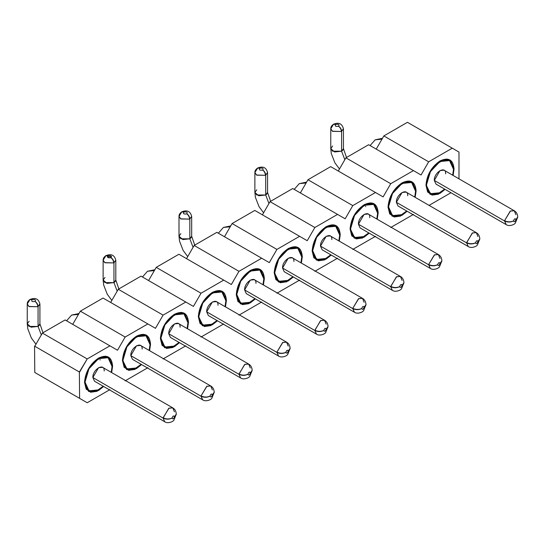 <?xml version="1.0" encoding="UTF-8"?>
<svg xmlns="http://www.w3.org/2000/svg" width="545" height="545" viewBox="0 0 545 545"><rect width="100%" height="100%" fill="white"/><g stroke="black" fill="none" stroke-linecap="round" stroke-linejoin="round"><path stroke-width="0.82" d="M458.985 152.055L458.985 178.835L458.985 152.055L407.456 122.305L383.85 135.93L376.234 149.126L383.85 135.93L428.663 161.804L383.85 135.93L407.456 122.305L458.985 152.055M450.96 192.739L429.072 205.376L450.96 192.739M413.43 214.41L390.724 227.517L413.43 214.41M375.491 236.312L352.785 249.419L375.491 236.312M337.553 258.214L314.847 271.321L337.553 258.214M299.607 280.116L276.908 293.224L299.607 280.116M261.668 302.025L238.969 315.133L261.668 302.025M223.729 323.928L201.03 337.035L223.729 323.928M185.791 345.83L163.091 358.937L185.791 345.83M147.852 367.732L125.152 380.846L147.852 367.732M42.401 376.874L87.207 402.748L42.401 376.874M109.913 389.641L87.207 402.748L34.785 372.48L34.56 346.136L79.59 372.133L87.207 358.937L42.401 333.07L34.785 346.259L42.401 333.07L87.207 358.937L109.913 345.83L65.1 319.963L42.401 333.07L65.1 319.963L117.529 350.231L125.152 337.035L80.34 311.161L72.723 324.357L80.34 311.161L125.152 337.035L147.852 323.928L103.046 298.054L80.34 311.161L103.046 298.054L155.468 328.322L163.091 315.133L118.279 289.259L110.662 302.455L118.279 289.259L163.091 315.133L185.791 302.025L140.985 276.151L118.279 289.259L140.985 276.151L193.407 306.419L201.03 293.224L156.217 267.357L148.601 280.552L156.217 267.357L201.03 293.224L223.729 280.116L178.923 254.249L156.217 267.357L178.923 254.249L231.353 284.517L238.969 271.321L194.156 245.454L186.54 258.643L194.156 245.454L238.969 271.321L261.668 258.214L216.862 232.34L194.156 245.454L216.862 232.34L269.291 262.615L276.908 249.419L232.095 223.545L224.479 236.741L232.095 223.545L276.908 249.419L299.607 236.312L254.801 210.438L232.095 223.545L254.801 210.438L307.23 240.706L314.847 227.517L270.034 201.643L262.418 214.839L270.034 201.643L314.847 227.517L337.553 214.403L292.74 188.536L270.034 201.643L292.74 188.536L345.169 218.804L352.785 205.608L307.973 179.741L300.356 192.93L307.973 179.741L352.785 205.608L375.491 192.501L330.679 166.634L307.973 179.741L330.679 166.634L383.108 196.902L390.724 183.706L345.911 157.832L338.295 171.028L345.911 157.832L390.724 183.706L413.43 170.599L368.618 144.725L345.911 157.832L368.618 144.725L421.047 175L428.663 161.804L452.261 148.179L428.663 161.804L421.047 175L413.43 170.599L390.724 183.706L383.108 196.902L375.491 192.501L352.785 205.608L345.169 218.804L337.553 214.403L314.847 227.517L307.23 240.706L299.607 236.312L276.908 249.419L269.291 262.615L261.668 258.214L238.969 271.321L231.353 284.517L223.729 280.116L201.03 293.224L193.407 306.419L185.791 302.025L163.091 315.133L155.468 328.322L147.852 323.928L125.152 337.035L117.529 350.231L109.913 345.83L87.207 358.937L79.372 372.003L79.597 398.347L87.207 402.748L109.913 389.641M112.045 365.858L112.604 366.185L108.489 357.091L98.563 358.079L88.631 368.556L84.523 382.392L88.631 391.487L98.563 390.499L103.632 386.48L96.942 391.33L90.627 392.243L86.137 389.021L84.523 382.392C85.354 372.065 90.034 363.958 98.563 358.079C107.093 354.114 111.773 356.818 112.604 366.185L112.045 365.858M111.657 372.582L112.604 366.185L111.657 372.582M149.984 343.956L150.543 344.276L146.428 335.189L136.502 336.17L126.576 346.654L122.462 360.49L126.576 369.578L136.502 368.597L141.571 364.578L134.881 369.428L128.566 370.341L124.083 367.112L122.462 360.49C123.293 350.163 127.973 342.056 136.502 336.17C145.031 332.212 149.712 334.909 150.543 344.276L149.984 343.956M149.596 350.673L150.543 344.276L149.596 350.673M187.923 322.054L188.481 322.374L184.367 313.286L174.441 314.267L164.515 324.745L160.4 338.588L164.515 347.676L174.441 346.695L179.509 342.676L172.82 347.519L166.504 348.439L162.022 345.21L160.4 338.588C161.231 328.26 165.912 320.153 174.441 314.267C182.97 310.303 187.65 313.007 188.481 322.374L187.923 322.054M187.534 328.771L188.481 322.374L187.534 328.771M225.862 300.145L226.42 300.472L222.305 291.377L212.38 292.365L202.454 302.843L198.339 316.686L202.454 325.774L212.38 324.786L217.448 320.773L210.758 325.617L204.443 326.53L199.96 323.308L198.339 316.686C199.17 306.358 203.85 298.251 212.38 292.365C220.909 288.4 225.589 291.105 226.42 300.472L225.862 300.145M225.473 306.869L226.42 300.472L225.473 306.869M263.8 278.243L264.359 278.563L260.244 269.475L250.319 270.463L240.393 280.941L236.278 294.777L240.393 303.872L250.319 302.884L255.387 298.864L248.697 303.715L242.382 304.628L237.899 301.405L236.278 294.777C237.109 284.449 241.789 276.342 250.319 270.463C258.848 266.498 263.528 269.196 264.359 278.563L263.8 278.243M263.412 284.967L264.359 278.563L263.412 284.967M301.739 256.341L302.298 256.661L298.183 247.573L288.257 248.554L278.332 259.038L274.217 272.875L278.332 281.963L288.257 280.982L293.326 276.962L286.636 281.806L280.321 282.726L275.838 279.496L274.217 272.875C275.048 262.547 279.728 254.44 288.257 248.554C296.787 244.596 301.467 247.294 302.298 256.661L301.739 256.341M301.351 263.058L302.298 256.661L301.351 263.058M339.678 234.439L340.237 234.759L336.129 225.671L326.196 226.652L316.27 237.13L312.156 250.972L316.27 260.06L326.196 259.079L331.265 255.06L324.575 259.904L318.26 260.823L313.777 257.594L312.156 250.972C312.987 240.645 317.667 232.538 326.196 226.652C334.725 222.687 339.406 225.392 340.237 234.759L339.678 234.439M339.29 241.156L340.237 234.759L339.29 241.156M377.617 212.53L378.175 212.857L374.068 203.762L364.135 204.75L354.209 215.227L350.094 229.064L354.209 238.158L364.135 237.17L369.203 233.158L362.514 238.002L356.198 238.914L351.716 235.692L350.094 229.064C350.925 218.736 355.606 210.629 364.135 204.75C372.664 200.785 377.344 203.489 378.175 212.857L377.617 212.53M377.229 219.254L378.175 212.857L377.229 219.254M415.556 190.627L416.114 190.948L412.006 181.86L402.074 182.841L392.148 193.325L388.033 207.161L392.148 216.249L402.074 215.268L407.142 211.249L400.452 216.099L394.137 217.012L389.655 213.783L388.033 207.161C388.864 196.834 393.544 188.727 402.074 182.841C410.603 178.883 415.283 181.58 416.114 190.948L415.556 190.627M415.167 197.345L416.114 190.948L415.167 197.345M453.494 168.725L454.053 169.045L449.945 159.958L440.013 160.939L430.087 171.423L425.972 185.259L430.087 194.347L440.013 193.366L445.081 189.347L438.391 194.19L432.076 195.11L427.593 191.881L425.972 185.259C426.81 174.931 431.49 166.825 440.013 160.939C448.542 156.974 453.222 159.678 454.053 169.045L453.494 168.725M453.113 175.442L454.053 169.045L453.113 175.442M34.56 346.136L34.785 372.48L79.597 398.347L79.372 372.003L34.56 346.136M39.472 325.202L38.068 326.428L38.068 306.59C37.891 304.396 36.896 302.673 35.078 301.419C36.038 299.77 35.071 299.185 32.175 299.648L30.213 299.355L32.175 299.648C35.064 299.178 36.038 299.77 35.078 301.419C36.896 302.673 37.891 304.396 38.068 306.59L37.823 306.726C37.66 304.519 36.719 302.768 35.003 301.46C32.107 301.93 31.14 301.344 32.094 299.696L29.982 299.484C28.095 300.792 27.189 302.298 27.25 304.008L28.878 306.454L37.823 306.726L29.103 306.59L27.25 304.008L29.995 299.478L32.094 299.696C31.133 301.337 32.107 301.93 35.003 301.46C36.719 302.768 37.66 304.519 37.823 306.726L39.921 304.008L38.068 306.59L38.068 326.428L41.318 334.943L38.068 326.428L31.072 327.198L27.25 323.839L29.103 321.25M176.294 414.275L174.441 416.775C173.61 419.016 172.82 419.459 172.05 418.097C169.045 419.514 166.061 419.514 163.091 418.097L168.766 408.266L172.779 407.871L168.998 408.137L163.091 417.824C166.068 419.255 169.052 419.323 172.05 418.035C172.881 415.794 173.671 415.351 174.441 416.714L176.294 414.132L174.441 416.714C173.678 415.392 172.881 415.835 172.05 418.035M98.536 380.826L163.091 418.097L164.754 421.769L163.091 418.097L92.861 377.549C92.507 369.299 104.565 362.336 104.211 370.995M112.052 366.472C112.89 345.85 84.182 362.425 85.02 382.079L86.553 388.415L90.797 391.542L96.799 390.758L103.196 386.235L98.536 389.879L88.978 390.826L85.02 382.079L88.978 368.754L98.536 358.665L108.094 357.718L112.052 366.472L111.228 372.33L112.052 366.472M172.779 407.871L102.549 367.323L98.536 367.718L92.861 377.549L94.523 381.228L164.754 421.769C167.751 423.942 173.242 421.687 173.957 420.045L176.294 414.132C176.117 411.216 174.945 409.131 172.779 407.871L174.434 411.816M84.529 381.8L85.02 382.079L84.529 381.8M100.103 359.993L100.103 359.571M175.592 415.924L176.287 414.323M166.218 418.839L163.091 418.097C166.061 419.514 169.045 419.514 172.05 418.097C172.813 419.418 173.61 418.976 174.441 416.775M35.97 344.208L31.385 338.057L27.781 328.778L27.25 323.839L29.103 326.428L38.068 326.428L39.921 323.839L42.98 332.729M39.921 323.839L39.921 304.008C38.055 296.902 33.082 298.394 30.227 299.348L30.111 299.416M115.349 281.39L113.946 282.617L113.946 262.785C113.769 260.585 112.774 258.861 110.962 257.608C111.916 255.966 110.948 255.373 108.053 255.843L106.091 255.55L108.053 255.843C110.948 255.373 111.916 255.959 110.962 257.608C112.774 258.861 113.769 260.585 113.946 262.785L113.707 262.915C113.537 260.714 112.597 258.957 110.88 257.656C107.985 258.126 107.018 257.533 107.971 255.884L105.859 255.673L107.971 255.884C107.011 257.533 107.985 258.119 110.88 257.656C112.597 258.957 113.537 260.714 113.707 262.915L104.987 262.785L103.128 260.197L104.756 262.642L113.707 262.915L115.806 260.197L113.946 262.785L113.946 282.617L117.195 291.139L113.946 282.617L106.949 283.393L103.128 280.035L104.987 277.446M111.575 256.75L107.351 256.75M252.172 370.464L250.319 372.964C249.494 375.212 248.697 375.655 247.927 374.286C244.93 375.709 241.939 375.709 238.969 374.286L244.644 364.455L248.656 364.06L244.882 364.326L238.969 374.013C241.946 375.444 244.93 375.519 247.927 374.231C248.758 371.983 249.555 371.547 250.319 372.909L252.178 370.321L250.319 372.909C249.555 371.588 248.758 372.031 247.927 374.231M174.414 337.021L238.969 374.286L240.631 377.964L238.969 374.286L168.739 333.744C168.385 325.488 180.443 318.532 180.088 327.191M187.93 322.66C188.768 302.039 160.06 318.614 160.898 338.268L162.43 344.603L166.675 347.73L172.683 346.947L179.073 342.423L174.414 346.075L164.856 347.022L160.898 338.268L164.856 324.949L174.414 314.853L183.972 313.913L187.93 322.66L187.105 328.519L187.93 322.66M248.656 364.06L178.426 323.512L174.414 323.914L168.739 333.744L170.401 337.416L240.631 377.964C243.629 380.131 249.126 377.883 249.835 376.234L252.178 370.321C251.994 367.405 250.823 365.32 248.656 364.06L250.312 368.011M160.407 337.989L160.898 338.268L160.407 337.989M251.47 372.119L252.165 370.511M242.096 375.035L238.969 374.286C241.939 375.709 244.93 375.709 247.927 374.286C248.697 375.607 249.487 375.171 250.319 372.964M111.848 300.404L107.263 294.245L103.659 284.974L103.128 280.035L104.987 282.617L113.946 282.617L115.806 280.035L118.864 288.925M103.128 260.197L105.873 255.666C103.979 256.981 103.066 258.493 103.128 260.197L103.128 280.035M115.806 280.035L115.806 260.197C113.932 253.091 108.959 254.583 106.105 255.544L105.989 255.612M191.227 237.586L189.823 238.812L191.683 236.223L191.683 216.392C189.81 209.287 184.837 210.779 181.982 211.733L183.931 212.032C186.826 211.562 187.793 212.155 186.84 213.803C188.652 215.057 189.646 216.781 189.823 218.974L189.585 219.11C189.415 216.903 188.475 215.152 186.758 213.844C183.863 214.314 182.895 213.729 183.849 212.08L181.737 211.869C179.857 213.177 178.944 214.682 179.005 216.392L180.633 218.838L189.585 219.11L180.865 218.974L179.005 216.392L181.751 211.862L183.849 212.08C182.895 213.722 183.863 214.314 186.758 213.844C188.475 215.152 189.415 216.903 189.585 219.11L191.683 216.392L189.823 218.974L189.823 238.812L193.073 247.328L189.823 238.812L182.827 239.582L179.005 236.223L180.865 233.635M328.049 326.659L326.196 329.16C325.372 331.401 324.575 331.844 323.805 330.481C320.807 331.898 317.817 331.898 314.847 330.481L320.521 320.651L324.534 320.249L320.76 320.521L314.853 330.209C317.824 331.639 320.807 331.707 323.812 330.42C324.636 328.179 325.433 327.736 326.196 329.098L328.056 326.516L326.196 329.098C325.433 327.777 324.636 328.219 323.812 330.42M250.291 293.21L314.847 330.481L316.509 334.153L314.847 330.481L244.616 289.933C244.269 281.683 256.32 274.721 255.966 283.38M263.814 278.856C264.645 258.235 235.937 274.809 236.775 294.464L238.308 300.792L242.559 303.926L248.561 303.136L254.958 298.619L250.291 302.264L240.733 303.211L236.775 294.464L240.733 281.138L250.291 271.049L259.849 270.102L263.814 278.856L262.983 284.715L263.814 278.856M324.534 320.249L254.304 279.708L250.291 280.103L244.616 289.933L246.279 293.612L316.509 334.153C319.513 336.326 325.004 334.071 325.712 332.43L328.056 326.516C327.872 323.601 326.7 321.509 324.534 320.249L326.189 324.2M236.285 294.177L236.775 294.464L236.285 294.177M327.354 328.308L328.049 326.707M317.973 331.224L314.847 330.481C317.817 331.898 320.807 331.898 323.805 330.481C324.575 331.803 325.372 331.36 326.196 329.16M187.725 256.593L183.14 250.441L179.537 241.162L179.005 236.223L180.865 238.812L189.823 238.812L189.823 218.974C189.646 216.781 188.652 215.057 186.84 213.803C187.793 212.155 186.826 211.569 183.931 212.032L181.867 211.801M267.104 193.775L265.701 195.001L265.701 175.17C265.524 172.969 264.529 171.246 262.717 169.992C263.678 168.351 262.704 167.758 259.808 168.228L257.846 167.935L259.808 168.228C262.704 167.758 263.671 168.344 262.717 169.992C264.529 171.246 265.524 172.969 265.701 175.17L265.463 175.299C265.292 173.099 264.352 171.341 262.635 170.04C259.74 170.51 258.773 169.917 259.727 168.269L257.615 168.058L259.727 168.269C258.773 169.917 259.74 170.503 262.635 170.04C264.352 171.341 265.292 173.099 265.463 175.299L256.743 175.17L254.883 172.581L256.511 175.027L265.463 175.299L267.561 172.581L265.701 175.17L265.701 195.001L268.951 203.523L265.701 195.001L258.705 195.771L254.883 192.419L256.743 189.83M403.927 282.848L402.074 285.348C401.249 287.597 400.452 288.033 399.689 286.67C396.685 288.094 393.694 288.094 390.724 286.67L396.399 276.84L400.411 276.444L396.637 276.71L390.731 286.397C393.701 287.828 396.685 287.903 399.689 286.616C400.514 284.367 401.311 283.931 402.074 285.294L403.934 282.705L402.074 285.294C401.311 283.972 400.514 284.408 399.689 286.616M326.169 249.406L390.724 286.67L392.386 290.349L390.724 286.67L320.494 246.129C320.147 237.872 332.198 230.916 331.851 239.575M339.692 235.045C340.523 214.423 311.815 230.998 312.653 250.652L314.186 256.988L318.437 260.115L324.439 259.331L330.835 254.808L326.169 258.459L316.611 259.406L312.653 250.652L316.611 237.334L326.169 227.238L335.727 226.291L339.692 235.045L338.861 240.904L339.692 235.045M400.411 276.444L330.188 235.896L326.169 236.298L320.494 246.129L322.156 249.801L392.386 290.349C395.391 292.515 400.882 290.267 401.59 288.618L403.934 282.705C403.75 279.789 402.578 277.705 400.411 276.444L402.074 280.396M312.169 250.373L312.653 250.652L312.169 250.373M403.232 284.504L403.927 282.896M393.851 287.419L390.724 286.67C393.694 288.094 396.685 288.094 399.689 286.67C400.452 287.992 401.249 287.556 402.074 285.348M263.603 212.788L259.018 206.63L255.414 197.358L254.883 192.419L256.743 195.001L265.701 195.001L267.561 192.419L270.62 201.309M254.883 172.581L257.628 168.051C255.734 169.366 254.822 170.878 254.883 172.581L254.883 192.419M267.561 192.419L267.561 172.581C265.688 165.476 260.714 166.968 257.86 167.928L257.744 167.996M342.982 149.97L341.586 151.197L341.586 131.359C341.408 129.165 340.407 127.435 338.595 126.188C339.555 124.539 338.581 123.953 335.686 124.417L333.731 124.124L335.686 124.417C338.581 123.947 339.549 124.539 338.595 126.188C340.407 127.435 341.408 129.165 341.586 131.359L341.34 131.495C341.17 129.288 340.23 127.537 338.513 126.229C335.625 126.699 334.65 126.113 335.611 124.464L333.492 124.253L335.611 124.464C334.65 126.106 335.618 126.699 338.513 126.229C340.23 127.537 341.17 129.288 341.34 131.495L332.62 131.359L330.767 128.77L332.389 131.222L341.34 131.495L343.439 128.77L341.586 131.359L341.586 151.197L344.828 159.712L341.586 151.197L334.582 151.966L330.767 148.608L332.62 146.019M479.804 239.044L477.951 241.544C477.127 243.785 476.33 244.228 475.567 242.866C472.563 244.283 469.572 244.283 466.602 242.866L472.277 233.035L476.289 232.633L472.515 232.906L466.609 242.586C469.579 244.024 472.563 244.092 475.567 242.804C476.391 240.563 477.188 240.12 477.951 241.483L479.811 238.901L477.951 241.483C477.188 240.161 476.391 240.604 475.567 242.804M402.053 205.594L466.602 242.866L468.264 246.538L466.602 242.866L396.372 202.318C396.024 194.068 408.076 187.105 407.728 195.764M415.569 191.234C416.407 170.619 387.693 187.194 388.531 206.848L390.063 213.177L394.314 216.31L400.316 215.52L406.713 211.004L402.053 214.648L392.489 215.595L388.531 206.848L392.489 193.523L402.053 183.433L411.611 182.486L415.569 191.234L414.738 197.099L415.569 191.234M476.289 232.633L406.066 192.092L402.053 192.487L396.372 202.318L398.034 205.996L468.264 246.538C471.268 248.711 476.759 246.456 477.468 244.814L479.811 238.901C479.634 235.985 478.456 233.894 476.289 232.633L477.951 236.584M388.047 206.562L388.531 206.848L388.047 206.562M479.109 240.692L479.804 239.085M469.729 243.608L466.602 242.866C469.572 244.283 472.563 244.283 475.567 242.866C476.33 244.187 477.127 243.744 477.951 241.544M339.481 168.977L334.896 162.826L331.299 153.547L330.767 148.608L332.62 151.197L341.586 151.197L343.439 148.608L346.497 157.498M330.767 128.77L333.506 124.246C331.612 125.561 330.699 127.067 330.767 128.77L330.767 148.608M343.439 148.608L343.439 128.77C341.565 121.671 336.592 123.163 333.738 124.117L333.622 124.185M214.233 392.373L212.38 394.873C211.555 397.114 210.758 397.557 209.989 396.195C206.984 397.612 204 397.612 201.03 396.195L202.692 399.867L201.03 395.915C204.007 397.353 206.991 397.421 209.989 396.133C210.82 393.892 211.617 393.449 212.38 394.812L214.233 392.223L212.38 394.812C211.617 393.49 210.82 393.933 209.989 396.133M136.475 358.923L130.8 355.647L132.462 359.319L202.692 399.867C205.69 402.04 211.188 399.785 211.896 398.143L214.233 392.223C214.056 389.314 212.884 387.223 210.717 385.962L206.936 386.228L201.03 395.915L206.705 386.364L210.717 385.962L212.373 389.913M122.959 360.177L124.492 366.506L128.736 369.639L134.744 368.849L141.135 364.332L136.475 367.977L126.917 368.924L122.468 359.891L122.959 360.177L126.917 346.852L136.475 336.762L146.033 335.815L149.991 344.563C150.829 323.948 122.121 340.523 122.959 360.177M149.167 350.428L149.991 344.563L149.167 350.428M210.717 385.962L140.487 345.421L136.475 345.816L130.8 355.647C130.446 347.397 142.504 340.434 142.15 349.093M130.8 355.647L201.03 396.195L130.8 355.647M204.157 396.937L201.03 396.195C204 397.612 206.984 397.612 209.989 396.195C210.752 397.516 211.549 397.073 212.38 394.873M213.531 394.021L214.226 392.414M78.48 314.39L71.64 315.065L78.48 314.39M290.11 348.562L288.257 351.062C287.433 353.31 286.636 353.746 285.866 352.383C282.869 353.807 279.878 353.807 276.908 352.383L278.57 356.062L276.915 352.111C279.885 353.542 282.869 353.616 285.866 352.329C286.697 350.081 287.494 349.645 288.257 351.007L290.117 348.418L288.257 351.007C287.494 349.686 286.697 350.122 285.866 352.329M212.352 315.112L206.678 311.835L208.34 315.514L278.57 356.062C281.567 358.229 287.065 355.98 287.774 354.332L290.117 348.418C289.933 345.503 288.761 343.418 286.595 342.158L282.821 342.423L276.915 352.111L282.583 342.553L286.595 342.158L288.25 346.109M198.836 316.366L200.369 322.701L204.62 325.828L210.622 325.045L217.012 320.521L212.352 324.173L202.794 325.12L198.346 316.086L198.836 316.366L202.794 303.04L212.352 292.951L221.91 292.004L225.868 300.758C226.706 280.137 197.999 296.712 198.836 316.366M225.044 306.617L225.868 300.758L225.044 306.617M286.595 342.158L216.365 301.61L212.352 302.005L206.678 311.835C206.323 303.585 218.382 296.63 218.027 305.282M206.678 311.835L276.908 352.383L206.678 311.835M280.035 353.133L276.908 352.383C279.878 353.807 282.869 353.807 285.866 352.383C286.636 353.705 287.426 353.269 288.257 351.062M289.415 350.21L290.11 348.609M154.358 270.579L147.518 271.26L154.358 270.579M365.988 304.757L364.135 307.257C363.311 309.499 362.514 309.942 361.744 308.579C358.746 309.996 355.756 309.996 352.785 308.579L354.448 312.251L352.792 308.3C355.762 309.73 358.746 309.805 361.751 308.518C362.575 306.276 363.372 305.834 364.135 307.196L365.995 304.607L364.135 307.196C363.372 305.874 362.575 306.317 361.751 308.518M288.23 271.308L282.555 268.031L284.218 271.703L354.448 312.251C357.452 314.417 362.943 312.169 363.651 310.527L365.995 304.607C365.811 301.698 364.639 299.607 362.473 298.347L358.699 298.612L352.792 308.3L358.46 298.749L362.473 298.347L364.135 302.298M274.714 272.555L276.247 278.89L280.498 282.017L286.5 281.234L292.897 276.717L288.23 280.362L278.672 281.309L274.23 272.275L274.714 272.555L278.672 259.236L288.23 249.147L297.788 248.2L301.753 256.947C302.584 236.332 273.876 252.907 274.714 272.555M300.922 262.813L301.753 256.947L300.922 262.813M362.473 298.347L292.243 257.799L288.23 258.201L282.555 268.031C282.208 259.781 294.259 252.819 293.912 261.477M282.555 268.031L352.785 308.579L282.555 268.031M355.912 309.322L352.785 308.579C355.756 309.996 358.746 309.996 361.744 308.579C362.514 309.901 363.311 309.458 364.135 307.257M365.293 306.406L365.988 304.798M230.235 226.775L223.396 227.449L230.235 226.775M441.866 260.946L440.013 263.446C439.188 265.694 438.391 266.13 437.628 264.768C434.624 266.185 431.633 266.185 428.663 264.768L430.325 268.44L428.67 264.495C431.64 265.926 434.624 266.001 437.628 264.713C438.453 262.465 439.25 262.022 440.013 263.392L441.872 260.803L440.013 263.392C439.25 262.07 438.453 262.506 437.628 264.713M441.872 260.796L441.872 260.803C441.688 257.887 440.517 255.803 438.35 254.542L434.576 254.808L428.67 264.495L434.338 254.937L438.35 254.542L440.013 258.487M350.592 228.75L352.125 235.086L356.375 238.213L362.377 237.429L368.774 232.906L364.108 236.557L354.55 237.504L350.108 228.471L350.592 228.75L354.55 215.425L364.108 205.336L373.672 204.389L377.631 213.143C378.468 192.521 349.754 209.096 350.592 228.75M376.799 219.001L377.631 213.143L376.799 219.001M364.108 227.497L358.433 224.22C358.085 215.97 370.137 209.008 369.789 217.666M438.35 254.542L368.127 213.994L364.108 214.389L358.433 224.22L428.663 264.768L358.433 224.22L360.095 227.899L430.325 268.44C433.33 270.613 438.82 268.365 439.529 266.716L441.872 260.803M365.675 206.664L365.681 206.242M431.79 265.517L428.663 264.768C431.633 266.185 434.624 266.185 437.628 264.768C438.391 266.089 439.188 265.647 440.013 263.446M441.171 262.595L441.866 260.994M306.113 182.963L299.273 183.645L306.113 182.963M517.743 217.142L515.89 219.642C515.066 221.883 514.269 222.326 513.506 220.963C510.502 222.38 507.518 222.38 504.541 220.963L506.203 224.635L504.547 220.684C507.518 222.115 510.508 222.19 513.506 220.902C514.33 218.661 515.127 218.218 515.897 219.581L517.75 216.992L515.897 219.581C515.127 218.259 514.33 218.702 513.506 220.902M439.992 183.692L434.31 180.415L435.973 184.087L506.203 224.635C509.207 226.802 514.698 224.554 515.406 222.912L517.75 216.992C517.573 214.076 516.394 211.991 514.235 210.731L510.454 210.997L504.547 220.684L510.215 211.126L514.235 210.731L515.89 214.682M426.469 184.939L428.002 191.275L432.253 194.402L438.255 193.618L444.652 189.095L439.992 192.746L430.434 193.693L425.986 184.66L426.469 184.939L430.434 171.62L439.992 161.531L449.55 160.584L453.508 169.332C454.346 148.71 425.638 165.285 426.469 184.939M452.677 175.197L453.508 169.332L452.677 175.197M514.235 210.731L444.005 170.183L439.992 170.585L434.31 180.415C433.963 172.159 446.014 165.203 445.667 173.862M434.31 180.415L504.541 220.963L434.31 180.415M507.668 221.706L504.541 220.963C507.518 222.38 510.502 222.38 513.506 220.963C514.269 222.285 515.066 221.842 515.89 219.642M517.048 218.79L517.743 217.183M381.991 139.159L375.151 139.833L381.991 139.159M108.094 357.718L105.437 356.185M86.321 389.294L88.978 390.826M27.25 323.839L27.25 304.008M183.972 313.913L181.315 312.374M162.199 345.489L164.856 347.022M259.849 270.102L257.192 268.569M238.076 301.678L240.733 303.211M191.683 236.223L194.742 245.114M179.005 236.223L179.005 216.392M335.727 226.291L333.07 224.758M313.954 257.874L316.611 259.406M411.611 182.486L408.948 180.954M389.832 214.062L392.489 215.595M126.917 368.924L124.26 367.391M143.376 334.283L146.033 335.815M78.971 313.532L71.64 315.065L66.572 320.807M202.794 325.12L200.138 323.58M219.254 290.471L221.91 292.004M154.848 269.727L147.518 271.26L142.449 277.003M278.672 281.309L276.015 279.776M295.131 246.66L297.788 248.2M230.726 225.916L223.396 227.449L218.334 233.192M354.55 237.504L351.893 235.965M371.009 202.856L373.672 204.389M306.603 182.112L299.273 183.645L294.211 189.381M430.434 193.693L427.77 192.16M446.893 159.045L449.55 160.584M382.488 138.301L375.151 139.833L370.089 145.576"/></g></svg>

